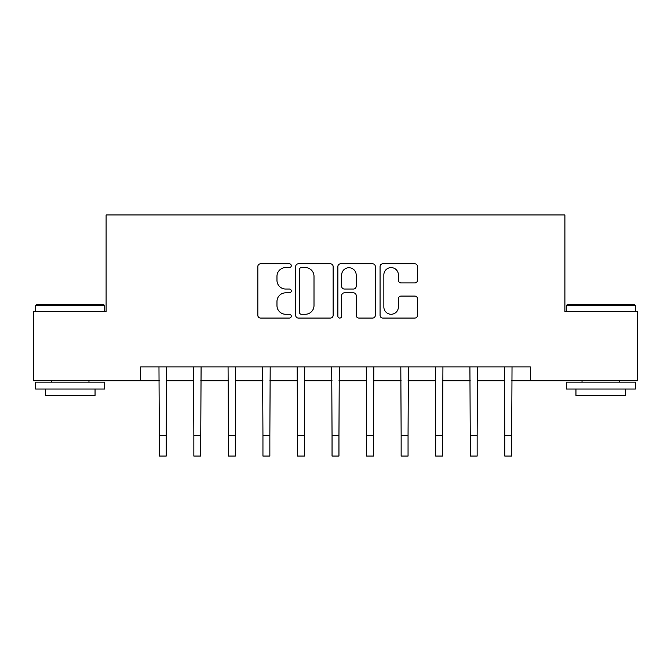 <?xml version="1.0" encoding="UTF-8"?>
<svg xmlns="http://www.w3.org/2000/svg" width="671" height="671" viewBox="0 0 671 671"><rect width="100%" height="100%" fill="white"/><g stroke="black" fill="none" stroke-linecap="round" stroke-linejoin="round"><path stroke-width="1.01" d="M291.281 265.699A1.896 1.896 0 0 0 289.377 263.804L260.558 263.804A2.709 2.709 0 0 0 257.84 266.513L257.84 315.353A2.709 2.709 0 0 0 260.558 318.062L289.377 318.062A1.896 1.896 0 0 0 291.281 316.167A1.896 1.896 0 0 0 289.377 314.263L285.653 314.263A8.681 8.681 0 0 1 276.972 305.582L276.972 301.514A8.681 8.681 0 0 1 285.653 292.833L289.377 292.833A1.896 1.896 0 0 0 291.281 290.929A1.896 1.896 0 0 0 289.377 289.033L285.653 289.033A8.681 8.681 0 0 1 276.972 280.352L276.972 276.284A8.681 8.681 0 0 1 285.653 267.603L289.377 267.603A1.896 1.896 0 0 0 291.281 265.699M414.787 282.927A2.709 2.709 0 0 0 417.496 280.218L417.496 266.513A2.709 2.709 0 0 0 414.787 263.804L382.772 263.804A2.709 2.709 0 0 0 380.063 266.513L380.063 315.353A2.709 2.709 0 0 0 382.772 318.062L414.787 318.062A2.709 2.709 0 0 0 417.496 315.353L417.496 298.796A2.709 2.709 0 0 0 414.787 296.087L401.082 296.087A2.709 2.709 0 0 0 398.373 298.796L398.373 307.008A7.255 7.255 0 0 1 391.118 314.263A7.255 7.255 0 0 1 383.854 307.008L383.854 274.858A7.255 7.255 0 0 1 391.118 267.603A7.255 7.255 0 0 1 398.373 274.858L398.373 280.218A2.709 2.709 0 0 0 401.082 282.927L414.787 282.927M140.65 380.759L33.55 380.759L33.55 311.663L106.102 311.663L106.102 214.93L564.898 214.93L564.898 311.663L637.45 311.663L637.45 380.759L530.35 380.759L530.35 366.936L140.65 366.936L140.65 380.759L159.304 380.759M333.126 266.513A2.709 2.709 0 0 0 330.417 263.804L298.402 263.804A2.709 2.709 0 0 0 295.685 266.513L295.685 315.353A2.709 2.709 0 0 0 298.402 318.062L330.417 318.062A2.709 2.709 0 0 0 333.126 315.353L333.126 266.513M340.583 263.804L372.598 263.804A2.709 2.709 0 0 1 375.315 266.513L375.315 315.353A2.709 2.709 0 0 1 372.598 318.062L358.901 318.062A2.709 2.709 0 0 1 356.184 315.353L356.184 295.542A2.709 2.709 0 0 0 353.474 292.833L344.382 292.833A2.709 2.709 0 0 0 341.673 295.542L341.673 316.167A1.896 1.896 0 0 1 339.769 318.062A1.896 1.896 0 0 1 337.874 316.167L337.874 266.513A2.709 2.709 0 0 1 340.583 263.804M166.215 380.759L193.852 380.759M200.763 380.759L228.4 380.759M235.311 380.759L262.948 380.759M269.859 380.759L297.496 380.759M304.408 380.759L332.044 380.759M338.956 380.759L366.592 380.759M373.504 380.759L401.141 380.759M408.052 380.759L435.689 380.759M442.6 380.759L470.237 380.759M477.148 380.759L504.785 380.759M511.696 380.759L530.35 380.759M301.388 267.603A1.896 1.896 0 0 0 299.484 269.499L299.484 312.367A1.896 1.896 0 0 0 301.388 314.263L305.322 314.263A8.681 8.681 0 0 0 314.003 305.582L314.003 276.284A8.681 8.681 0 0 0 305.322 267.603L301.388 267.603M356.184 274.993A7.255 7.255 0 0 0 348.928 267.737A7.255 7.255 0 0 0 341.673 274.993L341.673 286.324A2.709 2.709 0 0 0 344.382 289.033L353.474 289.033A2.709 2.709 0 0 0 356.184 286.324L356.184 274.993M158.977 366.936L159.304 435.345L166.215 435.345L166.542 366.936M159.304 435.345L159.304 456.07L166.215 456.07L166.215 435.345M193.525 366.936L193.852 435.345L200.763 435.345L201.09 366.936M193.852 435.345L193.852 456.07L200.763 456.07L200.763 435.345M228.073 366.936L228.4 435.345L235.311 435.345L235.638 366.936M228.4 435.345L228.4 456.07L235.311 456.07L235.311 435.345M262.621 366.936L262.948 435.345L269.859 435.345L270.187 366.936M262.948 435.345L262.948 456.07L269.859 456.07L269.859 435.345M297.169 366.936L297.496 435.345L304.408 435.345L304.735 366.936M297.496 435.345L297.496 456.07L304.408 456.07L304.408 435.345M36.452 304.751L103.888 304.751L104.718 305.582L35.622 305.582L36.452 304.751M70.17 389.046L35.622 389.046L35.622 382.143L104.718 382.143L104.718 389.046L70.17 389.046M95.047 389.046L95.047 395.404L45.292 395.404L45.292 389.046M567.112 304.751L634.548 304.751L635.378 305.582L566.282 305.582L567.112 304.751M600.83 389.046L566.282 389.046L566.282 382.143L635.378 382.143L635.378 389.046L600.83 389.046M625.707 389.046L625.707 395.404L575.953 395.404L575.953 389.046M331.717 366.936L332.044 435.345L338.956 435.345L339.283 366.936M332.044 435.345L332.044 456.07L338.956 456.07L338.956 435.345M366.265 366.936L366.592 435.345L373.504 435.345L373.831 366.936M366.592 435.345L366.592 456.07L373.504 456.07L373.504 435.345M400.813 366.936L401.141 435.345L408.052 435.345L408.379 366.936M401.141 435.345L401.141 456.07L408.052 456.07L408.052 435.345M435.362 366.936L435.689 435.345L442.6 435.345L442.927 366.936M435.689 435.345L435.689 456.07L442.6 456.07L442.6 435.345M469.91 366.936L470.237 435.345L477.148 435.345L477.475 366.936M470.237 435.345L470.237 456.07L477.148 456.07L477.148 435.345M504.458 366.936L504.785 435.345L511.696 435.345L512.023 366.936M504.785 435.345L504.785 456.07L511.696 456.07L511.696 435.345M35.622 311.663L35.622 305.582M51.373 382.143L51.373 380.759M88.966 382.143L88.966 380.759M104.718 311.663L104.718 305.582M566.282 311.663L566.282 305.582M582.034 382.143L582.034 380.759M619.627 382.143L619.627 380.759M635.378 311.663L635.378 305.582"/></g></svg>

